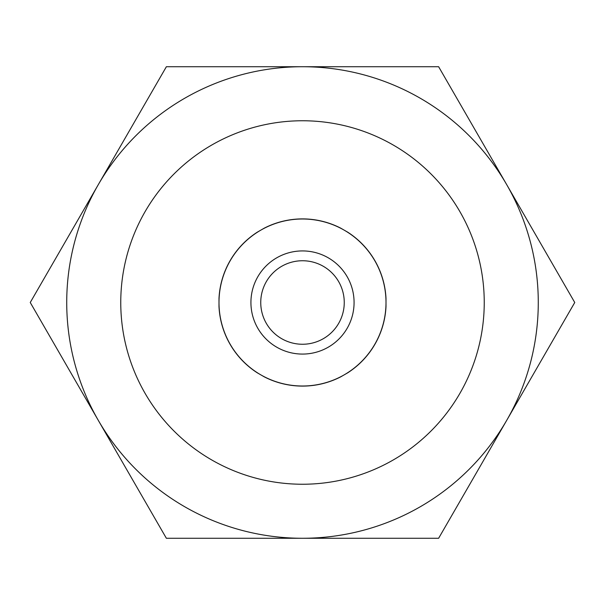 <?xml version="1.0" encoding="UTF-8"?>
<svg xmlns="http://www.w3.org/2000/svg" width="605" height="605" viewBox="0 0 605 605"><rect width="100%" height="100%" fill="white"/><g stroke="black" fill="none" stroke-linecap="round" stroke-linejoin="round"><path stroke-width="0.91" d="M302.5 218.897A83.603 83.603 0 0 1 340.744 228.161L347.762 232.207A83.603 83.603 0 0 1 386.005 298.446L386.005 306.553A83.603 83.603 0 0 1 347.762 372.793L340.744 376.839A83.603 83.603 0 0 1 264.256 376.839L257.238 372.793A83.603 83.603 0 0 1 218.995 306.553L218.995 298.446A83.603 83.603 0 0 1 257.238 232.207L264.256 228.161A83.603 83.603 0 0 1 302.5 218.897M120.758 302.5A181.742 181.742 0 0 0 302.5 484.242A181.742 181.742 0 0 0 484.242 302.5A181.742 181.742 0 0 0 302.5 120.758A181.742 181.742 0 0 0 120.758 302.5M66.724 302.5A235.776 235.776 0 0 0 506.688 420.384A235.776 235.776 0 0 0 302.5 66.724A235.776 235.776 0 0 0 66.724 302.5M302.5 538.276L438.625 538.276L574.75 302.5L438.625 66.724L166.375 66.724L30.25 302.5L166.375 538.276L302.5 538.276M347.762 232.207L344.253 230.187L347.762 232.207M218.995 298.446L218.995 302.5A83.505 83.505 0 0 1 344.253 230.187A83.505 83.505 0 0 1 386.005 302.5L386.005 306.553M302.5 250.924A51.576 51.576 0 0 0 250.924 302.5A51.576 51.576 0 0 0 302.5 354.076A51.576 51.576 0 0 0 354.076 302.5A51.576 51.576 0 0 0 302.5 250.924M302.5 260.747A41.753 41.753 0 0 0 260.747 302.5A41.753 41.753 0 0 0 302.5 344.253A41.753 41.753 0 0 0 344.253 302.5A41.753 41.753 0 0 0 302.5 260.747M257.238 232.207L264.256 228.161M264.256 376.839L257.238 372.793M347.762 372.793L344.253 374.813A83.505 83.505 0 0 0 386.005 302.5L386.005 298.446M218.995 302.5A83.505 83.505 0 0 0 344.253 374.82L340.744 376.839"/></g></svg>
